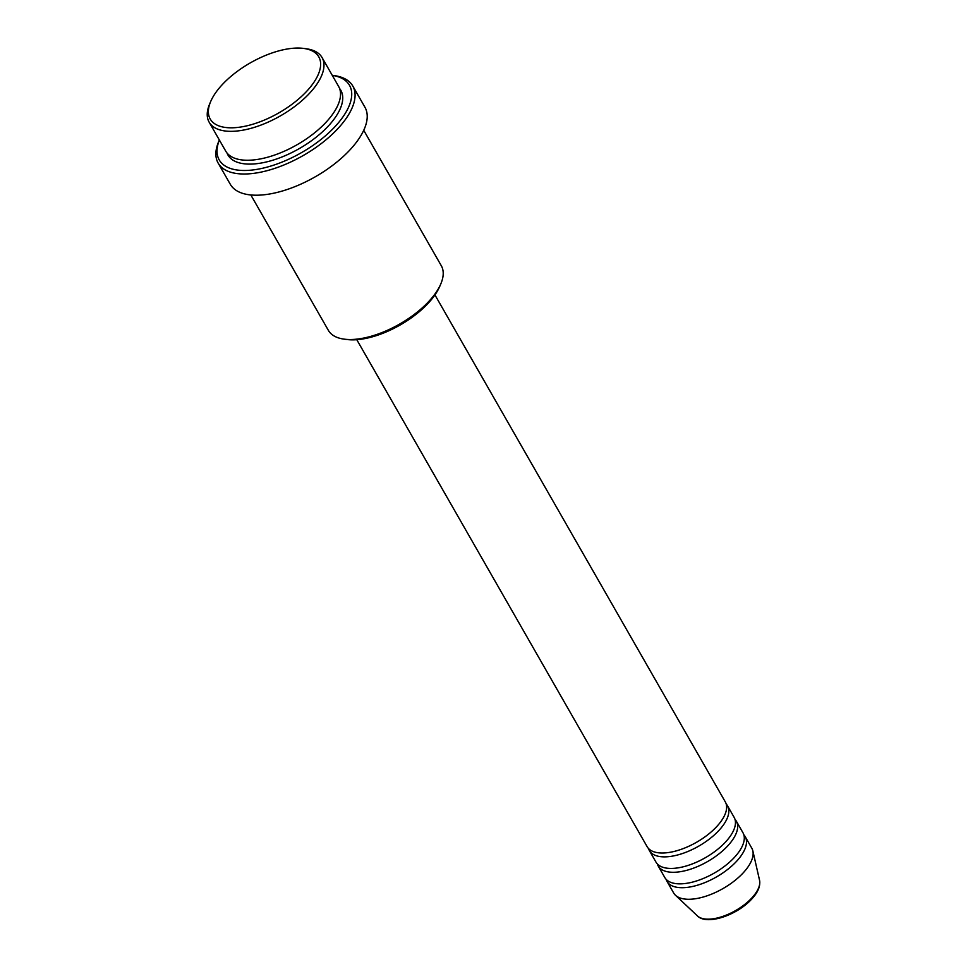 <?xml version="1.0" encoding="UTF-8"?>
<svg xmlns="http://www.w3.org/2000/svg" width="968" height="968" viewBox="0 0 968 968"><rect width="100%" height="100%" fill="white"/><g stroke="black" fill="none" stroke-linecap="round" stroke-linejoin="round"><path stroke-width="1.45" d="M356.781 339.695L647.144 846.685A45.036 20.727 -29.8 0 0 676.487 850.824A45.036 20.727 -29.8 0 0 715.957 827.398A45.036 20.727 -29.8 0 0 725.31 801.915L434.947 294.925M648.463 848.476A45.036 20.727 -29.8 0 0 649.346 850.533A45.036 20.727 -29.8 0 0 678.701 854.683A45.036 20.727 -29.8 0 0 718.159 831.246A45.036 20.727 -29.8 0 0 727.512 805.775A45.036 20.727 -29.8 0 0 726.181 803.972M649.346 850.533L655.977 862.101A45.036 20.727 -29.8 0 0 685.32 866.251A45.036 20.727 -29.8 0 0 724.79 842.813A45.036 20.727 -29.8 0 0 734.131 817.343L727.512 805.775M657.296 863.904A45.036 20.727 -29.8 0 0 658.18 865.961A45.036 20.727 -29.8 0 0 687.534 870.099A45.036 20.727 -29.8 0 0 726.992 846.673A45.036 20.727 -29.8 0 0 736.345 821.191A45.036 20.727 -29.8 0 0 735.014 819.4M658.18 865.961L664.798 877.528A45.036 20.727 -29.8 0 0 694.153 881.666A45.036 20.727 -29.8 0 0 733.623 858.241A45.036 20.727 -29.8 0 0 742.964 832.758L736.345 821.191M666.129 879.319A45.036 20.727 -29.8 0 0 667.012 881.376A45.036 20.727 -29.8 0 0 696.355 885.526A45.036 20.727 -29.8 0 0 735.825 862.089A45.036 20.727 -29.8 0 0 745.178 836.618A45.036 20.727 -29.8 0 0 743.847 834.815M223.209 83.635A62.557 28.786 -29.8 0 0 210.661 101.567A62.557 28.786 -29.8 0 0 236.821 127.522A62.557 28.786 -29.8 0 0 305.803 92.226A62.557 28.786 -29.8 0 0 303.504 48.4A62.557 28.786 -29.8 0 0 223.209 83.635M303.504 48.4L306.166 48.751A65.05 29.935 150.2 0 1 322.054 57.535A65.05 29.935 150.2 0 1 308.55 94.332A65.05 29.935 150.2 0 1 251.547 128.175A65.05 29.935 150.2 0 1 209.148 122.186A65.05 29.935 150.2 0 1 209.62 104.048L210.661 101.567M440.827 283.866L439.774 286.334A62.557 28.786 150.2 0 1 427.239 304.267A62.557 28.786 150.2 0 1 346.931 339.514L344.269 339.163A65.05 29.935 -29.8 0 0 427.783 302.512A65.05 29.935 -29.8 0 0 440.827 283.866A65.05 29.935 -29.8 0 0 441.287 265.716L363.738 130.305M250.833 194.967L328.382 330.378A65.05 29.935 -29.8 0 0 344.269 339.163M219.361 140.009A75.068 34.545 -29.8 0 0 251.825 170.078A75.068 34.545 -29.8 0 0 333.924 127.788A75.068 34.545 -29.8 0 0 332.266 75.347L333.839 75.54A77.561 35.695 150.2 0 1 352.788 86.007A77.561 35.695 150.2 0 1 336.683 129.881A77.561 35.695 150.2 0 1 268.717 170.235A77.561 35.695 150.2 0 1 218.163 163.108A77.561 35.695 150.2 0 1 218.72 141.473L219.349 139.997M209.148 122.186L225.713 151.105A65.05 29.935 -29.8 0 0 268.1 157.094A65.05 29.935 -29.8 0 0 325.115 123.238A65.05 29.935 -29.8 0 0 338.619 86.442L322.054 57.535M218.163 163.108L230.311 184.307A77.561 35.695 -29.8 0 0 280.853 191.446A77.561 35.695 -29.8 0 0 348.831 151.093A77.561 35.695 -29.8 0 0 364.924 107.218L352.788 86.007M667.012 881.376L673.631 892.944A45.036 20.727 -29.8 0 0 675.446 895.231A45.036 20.727 -29.8 0 0 742.456 873.656A45.036 20.727 -29.8 0 0 752.85 850.896A45.036 20.727 -29.8 0 0 751.797 848.186L745.178 836.618M759.565 880.335C760.582 886.337 757.775 892.786 751.144 899.671C736.479 915.377 706.749 925.541 697.444 915.922A36.143 16.637 -29.8 0 0 751.216 898.606A36.143 16.637 -29.8 0 0 759.565 880.335L752.85 850.896M339.562 88.463A65.05 29.935 150.2 0 1 327.317 127.098A65.05 29.935 150.2 0 1 268.221 161.511A65.05 29.935 150.2 0 1 226.972 152.944M697.444 915.922L675.446 895.231"/></g></svg>
